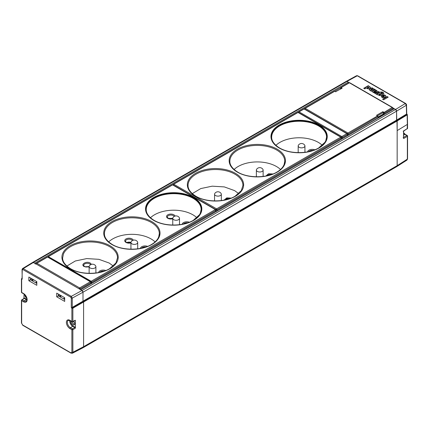 <?xml version="1.0" encoding="UTF-8"?>
<svg xmlns="http://www.w3.org/2000/svg" width="429" height="429" viewBox="0 0 429 429"><rect width="100%" height="100%" fill="white"/><g stroke="black" fill="none" stroke-linecap="round" stroke-linejoin="round"><path stroke-width="0.64" d="M403.469 132.604L405.282 134.368L407.196 135.473A0.702 0.408 120 0 1 407.346 135.795A0.702 0.408 180 0 1 407.55 136.084L407.55 158.864L406.949 160.092L407.346 158.58M407.346 123.836L407.218 128.856A0.702 0.702 0 0 0 407.55 128.255L407.55 124.12A0.702 0.408 180 0 1 407.55 124.12A0.702 0.408 180 0 1 407.357 124.405L397.163 130.604L396.964 120.603L397.163 120.946L407.142 114.875L406.52 113.497M83.183 347.651L396.755 166.613L397.163 165.664L397.163 130.604L407.357 124.405L407.142 114.875M403.158 137.639L403.657 138.497L403.469 138.058L403.657 138.497L407.357 136.363L407.357 159.143L397.163 165.664L397.163 120.946L83.596 301.984L83.596 346.696L83.596 301.984L72.86 308.183L72.26 307.379A0.702 0.408 180 0 1 71.278 307.373L71.278 298.091A0.702 0.408 180 0 0 72.26 298.096L72.26 307.379L83.001 301.179L83.001 292.213L83.001 301.179L83.596 301.984L83.398 301.641L406.939 114.538M403.469 138.058L403.657 130.904L403.158 131.188M403.469 131.574L403.657 130.904L407.357 128.534L403.539 131.204M407.218 135.87A0.702 0.429 60 0 1 407.357 136.363A0.702 0.408 180 0 0 407.55 136.084A0.702 0.702 0 0 0 407.196 135.473A0.702 0.408 120 0 0 406.858 135.5A0.702 0.429 60 0 1 407.218 135.87M80.357 289.709A0.702 0.408 60 0 1 80.711 289.741L82.003 290.492L395.57 109.454L396.568 111.175A1.41 0.815 -120 0 0 395.57 109.454L394.278 108.703A0.702 0.408 -120 0 0 393.929 108.671L80.507 289.623M348.777 82.915A0.702 0.408 -120 0 0 348.289 82.153L346.997 81.408L33.43 262.441L82.003 290.487A1.41 0.815 60 0 1 83.001 292.213L396.568 111.175L396.766 120.49L406.74 114.42M396.728 166.629A2.113 1.217 -120 0 0 397.163 165.664L83.596 346.696L83.135 347.678L72.345 353.271M349.217 82.69L346.997 81.408A1.41 0.815 -120 0 0 346.289 81.338L32.722 262.371A1.41 0.815 -120 0 0 32.706 262.382L22.523 268.581L23.246 268.634A0.702 0.408 -60 0 0 22.753 269.498L70.78 297.227A0.702 0.408 -60 0 1 71.278 296.364L72.26 298.096L83.001 292.213L82.003 290.487L71.278 296.364L23.246 268.634L33.43 262.441A1.41 0.815 -120 0 0 32.722 262.371M32.717 262.376L34.722 263.192A0.702 0.408 -120 0 1 35.221 264.055M72.072 308.489L72.458 307.722L83.199 301.523L83.001 301.179L396.568 120.141L396.766 120.49L72.662 307.84L72.002 308.371L72.86 308.183L72.86 321.444A0.702 0.408 180 0 1 71.879 321.439L69.959 320.334A0.702 0.408 -60 0 0 70.104 320.656L68.324 320.383A4.349 2.51 -120 0 0 67.589 323.847A4.349 2.51 -120 0 0 70.442 327.729L72.356 328.834A0.702 0.408 120 0 0 71.879 329.686L71.879 352.257L70.882 352.831L22.651 324.989L21.654 323.262A0.702 0.408 180 0 1 21.45 322.978L21.45 300.402A0.702 0.408 0 0 0 21.654 300.691L21.654 323.262M22.501 268.592L22.045 269.498A0.702 0.408 180 0 1 22.045 269.487L22.179 278.63M83.596 346.696L72.86 352.268L72.388 353.249L71.026 353.153A0.702 0.408 -60 0 1 71.026 353.153A0.702 0.408 -60 0 1 70.882 352.831M21.52 279.3L21.643 278.614L21.584 279.263A0.702 0.408 -60 0 1 22.04 278.614L21.697 278.491L21.52 279.3L22.045 278.367M74.544 322.839A1.898 1.099 60 0 1 73.654 321.294A2.472 1.426 60 0 1 74.694 323.739A2.472 1.426 -120 0 1 74.576 324.394A2.472 1.426 -120 0 1 73.177 324.86A2.472 1.426 -120 0 1 71.536 323.101A2.472 1.426 -120 0 1 71.198 321.723A2.472 1.426 60 0 1 71.241 321.31M72.324 321.852A1.898 1.099 -120 0 0 72.555 322.613A1.898 1.099 -120 0 0 74.592 323.975A1.898 1.099 -120 0 0 74.689 323.911M71.278 307.373L71.879 308.515L71.879 321.439A0.702 0.408 -60 0 0 72.024 321.761A0.702 0.408 -60 0 0 72.356 321.734L75.225 320.243L74.732 320.527L75.424 320.688L75.424 327.638L75.225 328.303L72.86 329.692A0.702 0.381 -120.4 0 0 72.705 329.209A0.702 0.381 -120.4 0 0 72.356 328.834L74.732 327.44L75.225 328.303M22.045 269.498A0.702 0.408 180 0 0 22.254 269.787L22.04 278.614M24.823 294.744A2.472 1.426 -120 0 0 24.812 294.943A2.472 1.426 60 0 0 26.737 298.058M24.078 297.994L24.582 298.037L23.89 298.664L24.078 294.106M56.719 296.809L64.682 301.41L64.682 297.731L56.719 293.13L56.719 296.809L58.333 295.881L59.492 296.546L59.776 296.219L60.232 296.482L59.98 296.825L63.476 298.847L63.76 298.52L64.216 298.782L63.959 299.126L64.682 299.544M58.333 294.063L58.333 295.881L59.904 294.97M59.776 296.219L60.232 296.482M63.76 298.52L64.216 298.782M28.85 280.722L36.814 285.317L36.814 281.639L28.85 277.037L28.85 280.722L30.464 279.788L30.464 277.971M36.342 282.69L35.886 282.427L36.342 282.69L36.09 283.033L36.814 283.451M35.886 282.427L35.602 282.754L32.105 280.738L32.363 280.389L31.907 280.126L32.363 280.389M31.907 280.126L31.623 280.453L30.464 279.788L32.036 278.882M24.029 298.348L21.643 300.123A0.702 0.408 0 0 0 21.45 300.402A0.702 0.702 0 0 1 21.772 299.812L22.136 299.839A0.702 0.408 120 0 0 21.654 300.691L23.574 301.796A0.702 0.408 120 0 1 24.051 300.944A4.349 2.51 -120 0 0 25.054 301.33A4.349 2.51 -120 0 0 26.282 301.131C27.595 299.217 26.743 296.798 23.718 293.87A0.702 0.408 -60 0 1 23.574 293.549A5.051 2.917 60 0 1 27.097 299.029A5.051 2.917 60 0 1 24.732 302.241A5.051 2.917 60 0 1 23.574 301.796M36.814 282.604L36.09 283.033M33.655 279.815L32.105 280.738M64.682 298.697L63.959 299.126M61.529 295.908L59.98 296.825M75.424 320.688L75.225 320.243M70.179 320.694A3.952 2.279 60 0 0 72.946 325.96L72.753 326.297L75.424 327.638M368.634 87.055L369.106 87.414L368.822 87.897L367.417 87.629L367.68 87.103L368.634 87.055M367.707 88.117L367.642 87.848M367.642 88.079L367.578 87.811M367.578 88.042L367.524 87.768M367.524 87.999L367.481 87.725M367.481 87.956L367.444 87.677M367.444 87.907L367.417 87.629M367.417 87.859L367.396 87.58M367.396 87.811L367.385 87.532M367.385 87.763L367.38 87.484M370.559 87.575L368.296 85.661L363.717 88.304L364.757 88.9L366.377 87.966L367.508 88.76L369.358 88.696L370.356 88.047L370.559 87.323L369.181 86.347M369.181 86.401L368.296 85.661M363.915 88.417L368.296 85.891M406.531 104.928A0.702 0.418 178.7 0 1 406.531 104.939A0.702 0.418 178.7 0 1 406.338 105.234L405.319 103.523L395.57 109.454L393.168 108.065L392.669 108.349L392.669 107.776L392.669 108.349L384.405 113.111L383.059 112.248L382.85 111.679L383.901 112.264L384.422 114.157M370.645 90.814L370.801 90.492L370.447 90.696L371.487 91.297L374.774 89.398L373.686 88.771L371.75 89.886L371.005 89.881L370.983 89.489L372.951 88.347L371.964 87.779L369.16 89.623M370.801 90.492L369.696 90.246L369.16 89.666M379.402 92.069L378.416 91.5L376.389 92.626L374.801 92.423L374.131 92.884L375.38 93.254L375.08 93.431L376.061 93.999L379.402 92.069M383.628 99.796L388.207 97.152L387.146 96.541L382.566 99.185L383.628 99.796M380.003 92.23L376.496 94.246L377.584 94.873L377.911 94.686L379.44 95.565L381.483 95.174L382.164 93.989L380.646 93.109L381.445 92.707L382.18 92.889L382.319 93.409L383.526 94.16L383.81 93.442L383.419 92.643L381.199 91.962L380.003 92.23L376.694 94.364M372.49 91.892L373.638 92.594L374.367 92.176L373.734 91.758L373.863 91.441L375.793 92.079L376.823 91.709L377.107 90.996L375.128 89.602L372.549 91.114L372.49 91.892M384.202 95.758L384.405 96.412L382.137 95.168L381.199 96.568L382.218 97.496L384.32 97.581L385.376 97.072L385.843 96.166L385.344 95.34L384.427 94.981L382.657 94.981L384.202 95.758M396.568 111.175L396.568 120.141L406.536 114.076L406.338 105.234L396.568 111.175M393.168 108.065L393.184 109.1M356.579 75.697L357.266 75.783A0.702 0.408 -60 0 1 357.614 75.745L356.579 75.697L346.31 81.328L346.997 81.408L357.266 75.783L405.319 103.523A0.702 0.408 -60 0 1 405.668 103.491A0.702 0.408 -60 0 1 405.678 103.496L357.614 75.745M382.175 94.321L382.164 93.989M382.164 94.219L382.083 93.795M382.083 94.026L382.03 93.726M382.03 93.956L381.966 93.661M381.966 93.892L381.896 93.597M381.896 93.828L381.821 93.538M381.821 93.769L381.74 93.479M381.74 93.71L381.654 93.425M381.654 93.656L381.558 93.377M381.558 93.608L381.461 93.329M381.461 93.56L381.36 93.286M381.36 93.517L381.252 93.243M381.252 93.474L381.14 93.206M383.799 93.554L383.778 93.206M383.778 93.436L383.735 93.088M383.735 93.318L383.682 92.97M383.682 93.2L383.612 92.857M383.612 93.088L383.521 92.75M383.521 92.98L383.419 92.643M383.419 92.873L383.301 92.541M383.301 92.771L383.167 92.444M383.167 92.669L383.022 92.348M383.022 92.578L382.85 92.256M382.85 92.487L382.663 92.181M382.663 92.412L382.47 92.112M382.47 92.342L382.271 92.058M382.271 92.289L382.062 92.015M374.168 92.289L373.981 91.951M373.766 92.026L373.734 91.758M373.734 91.988L373.713 91.715M373.713 91.945L373.702 91.672M373.702 91.903L373.702 91.629M377.112 91.275L377.107 90.996M377.107 91.227L377.059 90.873M377.059 91.104L376.984 90.755M376.984 90.986L376.882 90.648M376.882 90.878L376.759 90.54M376.759 90.771L376.614 90.449M376.614 90.68L376.447 90.363M376.447 90.594L376.254 90.294M376.254 90.524L376.045 90.24M376.045 90.471L375.986 90.101M375.986 90.331L375.128 89.833L372.726 90.991M384.405 96.643L382.137 95.168M385.832 96.332L385.827 96.053M385.827 96.284L385.8 95.946M385.8 96.176L385.757 95.839M385.757 96.069L385.703 95.731M385.703 95.962L385.633 95.629M385.633 95.86L385.548 95.533M385.548 95.758L385.451 95.436M385.451 95.662L385.344 95.34M385.344 95.57L385.221 95.254M385.221 95.485L385.076 95.19M385.076 95.415L384.92 95.125M384.92 95.356L384.765 95.072M384.765 95.302L384.599 95.023M384.599 95.254L384.427 94.981M349.753 82.759A0.702 0.702 0 0 0 349.045 82.759A0.702 0.408 -120 0 1 349.399 82.797L392.17 107.491A0.702 0.408 -120 0 1 392.669 108.344A0.702 0.397 179.1 0 0 392.878 108.06L392.878 108.06A0.702 0.397 179.1 0 1 392.878 108.06A0.702 0.397 179.1 0 0 392.669 107.776A0.702 0.408 120 0 0 392.524 107.454L349.753 82.759A0.702 0.408 120 0 0 349.399 82.797L340.637 87.843L341.548 88.283M335.698 91.661L342.144 88.176L341.13 87.57L340.637 87.843L340.621 88.814M380.705 94.203L380.555 94.718L379.794 94.959L378.989 94.686L378.973 94.01L379.81 93.683L380.555 93.919L380.641 94.396L379.971 94.718L378.898 94.208M375.874 91.061L375.289 91.667L374.656 91.468L374.63 90.921L375.766 90.857L375.354 91.431L374.581 91.066M383.676 96.847L382.824 97.152L382.341 96.793L382.507 96.241L383.676 96.847L382.824 96.927L382.336 96.52M335.617 91.715L342.144 88.176M382.85 111.679L376.533 115.326L377.547 115.932L378.04 116.79L377.547 115.932L347.957 133.017L305.185 108.323L334.776 91.238L335.821 91.827M334.271 91.522L334.776 91.238M377.499 115.809L383.151 112.548L383.059 112.248M383.151 112.548L383.36 113.996L384.03 114.302L384.014 113.117M384.422 114.28L384.03 114.302M378.126 117.02L383.36 113.996M383.381 114.007L378.126 117.042M378.131 117.433L383.623 114.264L383.88 114.473M388.009 97.27L387.146 96.541M382.765 99.297L387.146 96.772M379.204 92.187L378.416 91.5M374.324 92.98L374.801 92.653L376.389 92.857L378.416 91.731M375.278 93.543L375.38 93.254M374.576 89.511L373.686 88.771M370.865 89.688L371.005 90.111L371.611 90.165L373.686 89.001M372.753 88.46L371.964 87.779M369.181 89.532L371.964 88.009M173.52 184.105L216.597 208.859L217.09 209.722L216.098 209.722L173.321 185.028L173.321 184.454M192.283 193.629L200.756 188.572L212.205 186.17L224.319 186.91L234.652 190.637L238.706 193.629M242.932 185.569A27.44 15.841 0 0 0 242.937 185.371A27.44 15.841 0 0 0 234.899 174.169A27.44 15.841 0 0 0 189.709 179.955A27.44 15.841 0 0 0 188.878 181.526A27.44 15.841 0 0 0 188.058 185.371A27.44 15.841 0 0 0 188.058 185.569M280.512 169.493A27.091 15.642 0 0 0 276.458 166.5A27.091 15.642 0 0 0 234.095 169.493M325.863 140.621A27.44 15.841 0 0 0 326.549 137.291A27.44 15.841 0 0 0 326.555 137.098A27.44 15.841 0 0 0 318.516 125.895A27.44 15.841 0 0 0 273.327 131.676A27.44 15.841 0 0 0 271.675 137.098A27.44 15.841 0 0 0 271.675 137.291M322.324 145.356A27.091 15.642 0 0 0 318.27 142.358A27.091 15.642 0 0 0 275.901 145.356M229.869 161.433A27.44 15.841 180 0 1 229.864 161.234A27.44 15.841 180 0 1 231.263 156.236A27.44 15.841 180 0 1 276.705 150.032A27.44 15.841 180 0 1 284.743 161.234A27.44 15.841 180 0 1 284.743 161.433A27.44 15.841 180 0 1 284.207 164.35M341.516 138.926L341.141 137.119A0.702 0.408 120 0 1 341.286 137.446L341.286 138.02L341.286 137.446L341.286 138.02L217.09 209.722L217.101 210.762M221.112 193.511A3.378 1.952 180 0 1 221.321 194.181A3.378 1.952 180 0 1 220.329 195.56A3.378 1.952 180 0 1 215.551 195.56A3.378 1.952 180 0 1 214.559 194.181A3.378 1.952 180 0 1 214.768 193.511A3.759 3.759 0 0 1 221.112 193.511M262.918 169.369A3.378 1.952 180 0 1 263.127 170.045A3.378 1.952 180 0 1 262.14 171.423A3.378 1.952 180 0 1 257.362 171.423A3.378 1.952 180 0 1 256.37 170.045A3.378 1.952 180 0 1 256.58 169.369A3.759 3.759 0 0 1 262.918 169.369M304.729 145.233A3.378 1.952 180 0 1 304.939 145.908A3.378 1.952 180 0 1 303.946 147.286A3.378 1.952 180 0 1 299.169 147.286A3.378 1.952 180 0 1 298.182 145.908A3.378 1.952 180 0 1 298.386 145.233A3.759 3.759 0 0 1 304.729 145.233M95.683 265.926A3.378 1.952 180 0 1 95.892 266.597A3.378 1.952 180 0 1 94.9 267.975A3.378 1.952 180 0 1 90.122 267.975A3.378 1.952 180 0 1 89.135 266.597A3.378 1.952 180 0 1 89.339 265.926A3.759 3.759 0 0 1 95.683 265.926M179.301 217.648A3.378 1.952 180 0 1 179.51 218.318A3.378 1.952 180 0 1 178.518 219.702A3.378 1.952 180 0 1 173.74 219.702A3.378 1.952 180 0 1 172.753 218.318A3.378 1.952 180 0 1 172.962 217.648A3.759 3.759 0 0 1 179.301 217.648M137.494 241.784A3.378 1.952 180 0 1 137.698 242.46A3.378 1.952 180 0 1 136.712 243.838A3.378 1.952 180 0 1 131.934 243.838A3.378 1.952 180 0 1 130.942 242.46A3.378 1.952 180 0 1 131.151 241.784A3.759 3.759 0 0 1 137.494 241.784M89.135 266.575L84.937 266.736M48.096 256.521L91.168 281.274L91.667 282.137L90.669 282.137M91.672 283.178L91.667 282.137L215.857 210.435L215.857 209.856A0.702 0.408 120 0 0 215.712 209.534A0.702 0.408 120 0 0 215.358 209.572L215.884 211.465M66.86 266.044L75.327 260.988L86.776 258.585L98.895 259.325L109.223 263.052L113.277 266.044M117.508 257.985A27.44 15.841 -0 0 0 117.508 257.786A27.44 15.841 -0 0 0 109.47 246.584A27.44 15.841 -0 0 0 64.286 252.37A27.44 15.841 -0 0 0 63.449 253.941L62.629 257.985M126.748 242.599A3.588 2.07 180 0 1 130.942 242.433M155.089 241.908A27.091 15.642 -0 0 0 151.035 238.91A27.091 15.642 -0 0 0 108.666 241.908M172.753 225.048L172.753 218.318L168.554 218.463M196.895 217.766A27.091 15.642 -0 0 0 192.841 214.773A27.091 15.642 -0 0 0 150.477 217.766M200.44 213.036A27.44 15.841 -0 0 0 201.126 209.706A27.44 15.841 -0 0 0 201.126 209.513A27.44 15.841 -0 0 0 193.088 198.311A27.44 15.841 -0 0 0 147.903 204.091A27.44 15.841 -0 0 0 146.246 209.513A27.44 15.841 -0 0 0 146.251 209.706M104.44 233.843A27.44 15.841 180 0 1 104.44 233.649A27.44 15.841 180 0 1 105.84 228.652A27.44 15.841 180 0 1 151.281 222.447A27.44 15.841 180 0 1 159.315 233.649A27.44 15.841 180 0 1 159.315 233.843A27.44 15.841 180 0 1 158.778 236.765M378.04 116.565L348.455 133.869A0.702 0.397 179.6 0 1 347.458 133.875L347.458 133.875A0.702 0.408 -60 0 1 347.957 133.017L348.466 134.921M405.282 134.368A0.702 0.408 120 0 0 404.944 134.395L406.858 135.5L403.469 137.457M407.55 128.255A0.702 0.408 180 0 1 407.357 128.534M403.469 133.076A4.092 2.36 60 0 0 404.45 134.057A4.092 2.36 60 0 0 404.944 134.395L403.469 135.205M80.711 289.741L394.278 108.703M348.289 82.153L34.722 263.192M340.599 87.741L334.695 91.152M304.579 108.537L304.064 108.832M298.455 112.071L298.005 112.334M173.214 184.379L172.581 184.749M36.261 263.449L35.714 263.765M72.356 321.734L72.705 321.771M22.254 279.07L21.654 279.52L21.654 292.444A0.702 0.408 -60 0 0 21.804 292.766A0.702 0.702 0 0 1 21.45 292.154A0.702 0.408 0 0 0 21.654 292.444L23.574 293.549M26.936 299.367A3.952 2.279 60 0 1 26.56 299.174L24.582 298.037M72.946 325.96L74.925 327.096M26.925 299.78A4.231 2.445 60 0 1 26.367 299.517L26.56 299.174M69.959 320.334A5.051 2.917 60 0 0 68.801 319.884A5.051 2.917 60 0 0 66.436 323.101A5.051 2.917 60 0 0 69.959 328.582A0.702 0.408 120 0 1 70.442 327.729L72.753 326.297A4.231 2.445 60 0 1 69.814 320.501M26.367 299.517L24.051 300.944L22.136 299.839L24.389 298.375L26.367 299.517M71.879 352.257A0.702 0.408 180 0 0 72.86 352.268L72.86 329.692A0.702 0.408 180 0 1 71.879 329.686L69.959 328.582M71.026 353.153L22.796 325.311A0.702 0.408 -60 0 1 22.651 324.989M70.78 297.227L71.278 298.091M22.254 269.787L22.753 269.498M392.878 108.054A0.702 0.702 0 0 0 392.524 107.454A0.702 0.408 120 0 0 392.17 107.491L383.708 112.612M304.692 109.084A0.702 0.408 -60 0 1 305.185 108.323L304.687 108.601M378.056 117.836L378.04 116.79M341.13 87.57L340.926 87.913M298.584 112.554A0.702 0.408 -60 0 1 299.061 111.856L304.075 108.966L346.846 133.66L341.838 136.551L299.061 111.856A0.702 0.408 -120 0 0 298.713 111.819A0.702 0.408 -120 0 0 298.713 111.824A0.702 0.702 0 0 0 298.359 112.414L341.141 137.119A0.702 0.408 120 0 0 340.787 137.157L298.016 112.462A0.702 0.408 -120 0 0 297.662 112.425L298.364 112.425A0.702 0.408 -178.7 0 1 298.359 112.414A0.702 0.408 120 0 0 298.016 112.462L173.82 184.164A0.702 0.408 120 0 0 173.321 185.028L173.321 185.065M216.109 211.331L216.098 209.722A0.702 0.408 120 0 1 216.597 208.859L340.787 137.157L341.307 139.05M223.992 200.214L226.764 197.887L231.226 198.091M241.94 190.358A28.142 16.248 180 0 1 207.255 200.332A28.142 16.248 180 0 1 188.192 180.856A28.142 16.248 180 0 1 189.05 179.242A28.142 16.248 180 0 1 225.123 169.53A28.142 16.248 180 0 1 241.94 190.358M225.086 199.93A3.979 2.295 180 0 1 229.585 198.697M224.571 200.037A4.183 2.413 180 0 1 230.529 198.359M265.803 176.078L268.57 173.745L273.032 173.954M308.703 151.651A3.979 2.295 180 0 1 313.202 150.418M307.62 151.871A4.681 2.703 180 0 1 307.749 151.405A4.681 2.703 180 0 1 307.893 151.137A4.681 2.703 180 0 1 314.843 149.812M266.897 175.793A3.979 2.295 180 0 1 271.396 174.555M273.327 131.676L273.134 131.231A27.644 15.959 180 0 1 307.207 121.428A27.644 15.959 180 0 1 325.933 140.567L326.415 140.465A28.142 16.248 180 0 1 325.557 142.079A28.142 16.248 180 0 1 289.489 151.791A28.142 16.248 180 0 1 272.667 130.963A28.142 16.248 180 0 1 307.352 120.983A28.142 16.248 180 0 1 326.415 140.465M325.557 142.079L325.091 142.149A27.644 15.959 180 0 1 318.661 147.978L318.661 147.978A27.644 15.959 180 0 1 279.563 147.978L279.563 147.978A27.644 15.959 180 0 1 273.134 131.231L272.667 130.963M284.786 164.157A28.142 16.248 180 0 1 284.014 165.787A28.142 16.248 180 0 1 248.429 176.078A28.142 16.248 180 0 1 230.598 155.534A28.142 16.248 180 0 1 264.784 144.997A28.142 16.248 180 0 1 284.786 164.157M224.533 200.15L224.04 199.935M90.873 283.639L90.851 282.593A0.702 0.402 -1.3 0 0 91.055 282.309A0.702 0.402 -1.3 0 0 91.055 282.303A0.702 0.702 0 0 0 90.707 281.708A0.702 0.408 120 0 1 90.76 281.751A0.702 0.408 120 0 1 91.168 281.274L215.358 209.572L172.587 184.878A0.702 0.408 -120 0 0 172.238 184.84L172.941 184.84A0.702 0.408 120 0 0 172.587 184.878L48.397 256.58A0.702 0.408 120 0 0 47.994 257.046M98.573 272.56L98.852 271.83A4.681 2.703 180 0 1 105.797 270.506M99.657 272.345A3.979 2.295 180 0 1 104.161 271.112M89.135 267.047L84.197 266.581C80.094 264.425 86.54 260.703 90.267 263.074L91.441 264.339M141.468 248.209A3.979 2.295 180 0 1 145.967 246.97M140.38 248.423A4.681 2.703 180 0 1 140.422 248.214A4.681 2.703 180 0 1 140.648 247.705A4.681 2.703 180 0 1 147.603 246.369M133.253 240.202A4.295 2.477 -0 0 0 132.078 238.932A4.295 2.477 -0 0 0 126.008 238.932A4.295 2.477 -0 0 0 126.008 242.439A4.295 2.477 -0 0 0 130.942 242.911M132.422 240.562A3.588 2.07 -0 0 0 131.58 239.795A3.588 2.07 -0 0 0 127.67 239.344A3.588 2.07 -0 0 0 125.45 241.264L126.357 242.406L130.942 242.75M182.191 224.287A4.681 2.703 180 0 1 182.47 223.552A4.681 2.703 180 0 1 189.414 222.227M183.28 224.067A3.979 2.295 180 0 1 187.779 222.833M175.059 216.06A4.295 2.477 -0 0 0 173.884 214.795A4.295 2.477 -0 0 0 167.814 214.795A4.295 2.477 -0 0 0 167.814 218.302A4.295 2.477 -0 0 0 172.753 218.774M174.228 216.425A3.588 2.07 -0 0 0 173.391 215.658A3.588 2.07 -0 0 0 169.476 215.208A3.588 2.07 -0 0 0 167.262 217.122L168.168 218.264L172.753 218.608M199.667 214.564L199.469 214.929L199.667 214.564A27.644 15.959 180 0 1 193.238 220.393L193.238 220.393A27.644 15.959 180 0 1 154.14 220.393L154.14 220.393A27.644 15.959 180 0 1 147.71 203.646A27.644 15.959 180 0 1 181.783 193.844A27.644 15.959 180 0 1 200.504 212.982A27.644 15.959 180 0 1 199.667 214.564L200.134 214.495A28.142 16.248 180 0 1 164.06 224.206A28.142 16.248 180 0 1 147.238 203.378A28.142 16.248 180 0 1 181.928 193.399A28.142 16.248 180 0 1 200.987 212.881A28.142 16.248 180 0 1 200.134 214.495M147.903 204.091L147.238 203.378M90.61 264.698A3.588 2.07 0 0 0 89.774 263.937A3.588 2.07 0 0 0 85.859 263.486A3.588 2.07 0 0 0 83.644 265.401L84.551 266.543L85.811 267.02L89.135 266.886M116.516 262.768A28.142 16.248 180 0 1 81.826 272.747A28.142 16.248 180 0 1 62.768 253.266A28.142 16.248 180 0 1 63.621 251.657A28.142 16.248 180 0 1 99.694 241.945A28.142 16.248 180 0 1 116.516 262.768M200.504 212.982L200.987 212.881M159.363 236.572A28.142 16.248 180 0 1 158.585 238.197A28.142 16.248 180 0 1 123 248.493A28.142 16.248 180 0 1 105.169 227.949A28.142 16.248 180 0 1 139.355 217.412A28.142 16.248 180 0 1 159.363 236.572M347.367 135.553L347.345 134.513L342.331 137.403L342.342 138.454M341.345 137.301A0.702 0.408 120 0 1 341.838 136.551A0.702 0.408 60 0 1 342.186 136.915A0.702 0.408 60 0 1 342.331 137.403A0.702 0.397 179.6 0 1 341.436 137.452M346.846 133.66A0.702 0.408 60 0 1 347.345 134.513L347.345 133.939A0.702 0.408 120 0 0 347.2 133.623A0.702 0.408 120 0 0 346.846 133.66M347.576 135.43L347.549 134.218A0.702 0.702 0 0 0 347.2 133.623L304.424 108.928A0.702 0.408 120 0 0 304.075 108.966A0.702 0.408 -120 0 0 303.721 108.928L298.713 111.824M36.368 264.141L36.374 263.508M79.145 288.835L36.374 264.092A0.702 0.408 120 0 1 36.867 263.234L79.644 287.929A0.702 0.408 120 0 0 79.145 288.787A0.702 0.397 -0.4 0 0 79.644 288.899A0.702 0.397 -0.4 0 0 80.137 288.781A0.702 0.408 -120 0 0 79.644 287.929L90.353 281.746L47.581 257.046L36.867 263.234A0.702 0.408 -120 0 0 36.519 263.197A0.702 0.702 0 0 0 36.165 263.792L36.159 264.023M80.143 289.414L80.137 288.781L90.851 282.593A0.702 0.408 -120 0 0 90.353 281.746A0.702 0.408 120 0 1 90.707 281.708L47.93 257.014A0.702 0.702 0 0 0 47.228 257.014L36.519 263.197M47.228 257.014A0.702 0.408 -120 0 1 47.581 257.046A0.702 0.408 -60 0 1 47.93 257.014M396.755 166.613L406.949 160.092M22.045 278.265L21.45 278.995L21.45 292.154M70.104 320.656L72.024 321.761A0.702 0.702 0 0 0 72.694 321.777L75.075 320.565M36.814 281.864L36.074 282.293M33.028 279.451L32.089 279.992M64.682 297.957L63.942 298.386M60.897 295.543L59.963 296.085M23.718 293.87L21.804 292.766M22.796 325.311L21.45 322.978M340.54 88.862L340.782 87.532L349.045 82.759M407.55 124.115L407.341 114.682L406.73 113.782L406.531 104.939C406.703 104.708 406.419 104.226 405.668 103.491M376.903 115.455L378.121 116.672L378.137 117.787M335.73 91.677L334.416 91.205L304.831 108.285A0.702 0.702 0 0 0 304.483 108.88M173.112 184.942L173.472 184.127L297.662 112.425M242.937 185.371L241.345 190.556L235.044 196.251C224.935 202.424 206.054 202.424 195.946 196.251C188.551 191.629 187.94 187.216 188.058 185.371M326.517 138.792L326.549 137.291M326.555 137.098L325.767 140.76L324.962 142.278L318.661 147.978C308.553 154.145 289.672 154.145 279.563 147.978C272.168 143.356 271.557 138.937 271.675 137.098M284.743 161.234L284.132 164.484L283.403 166.007C282.073 168.307 279.89 170.345 276.855 172.115C266.747 178.282 247.865 178.287 237.757 172.115C230.357 167.492 229.746 163.079 229.864 161.234M221.321 194.181L221.321 200.563M214.559 194.181L214.559 200.906M263.127 170.045L263.127 176.421M256.37 170.045L256.37 176.769M304.939 145.908L304.939 152.284M298.182 145.908L298.182 152.633M95.892 266.597L95.892 272.978M89.135 266.597L89.135 273.321M179.51 218.318L179.51 224.699M137.698 242.46L137.698 248.836M130.942 242.46L130.942 249.185M47.689 257.153L48.043 256.542L172.238 184.84M117.508 257.786L115.921 262.972L109.615 268.667C99.507 274.839 80.631 274.839 70.522 268.667C63.122 264.044 62.511 259.631 62.629 257.786M216.066 210.146L215.712 209.534L172.941 184.84M201.094 211.207L201.126 209.706M201.126 209.513L200.343 213.175L199.539 214.693L193.238 220.393C183.129 226.56 164.248 226.56 154.14 220.393C146.739 215.771 146.128 211.352 146.246 209.513M159.315 233.649L158.703 236.899L157.974 238.422C156.644 240.723 154.461 242.76 151.426 244.53C141.318 250.697 122.437 250.697 112.328 244.53C104.933 239.908 104.317 235.494 104.44 233.649M216.093 211.341L216.066 210.14M304.424 108.928A0.702 0.702 0 0 0 303.721 108.928M91.082 283.515L91.055 282.303"/></g></svg>
